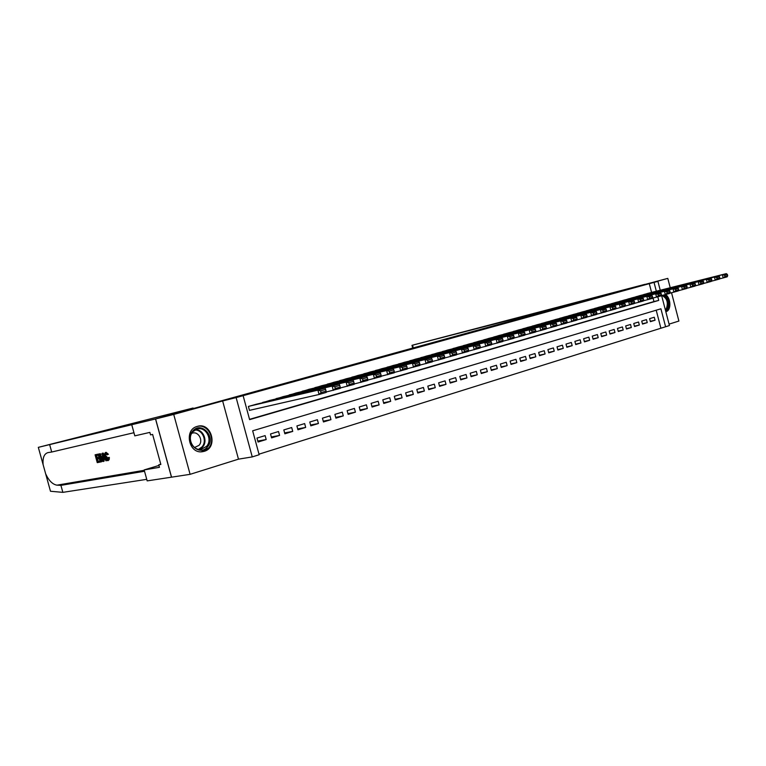 <?xml version="1.0" encoding="UTF-8"?>
<svg xmlns="http://www.w3.org/2000/svg" width="766" height="766" viewBox="0 0 766 766"><rect width="100%" height="100%" fill="white"/><g stroke="black" fill="none" stroke-linecap="round" stroke-linejoin="round"><path stroke-width="1.15" d="M204.12 451.356C218.492 447.631 211.435 421.721 197.312 426.384L197.245 426.403C183.783 429.611 188.666 454.037 202.32 451.729L204.12 451.356M665.893 311.676L666.056 311.628C671.351 310.421 671.054 298.309 665.664 294.565M661.623 295.58L669.436 325.55L665.597 326.756L660.914 308.794L252.656 430.808L259.157 454.736L252.253 456.909L236.129 397.592L243.119 395.668L249.62 419.634L658.731 300.406L657.793 296.835M155.527 418.964L195.952 407.847L171.268 414.013L193.07 408.029L38.319 447.354L155.527 418.964L171.479 477.18L190.102 474.326L238.475 459.16L252.253 456.909M669.063 324.133L678.896 321.05L671.543 292.775M259.004 454.161L665.597 326.756M171.546 477.161L155.603 418.945L173.729 414.435L190.102 474.326M670.231 287.738L667.789 278.384L641.889 285.517L657.917 281.352L660.235 290.257M155.603 418.945L607.505 294.383L667.789 278.384M256.6 404.161L248.404 406.449L249.477 410.404L250.156 410.212M270.063 400.312L262.087 402.868M283.324 396.587L275.463 399.076M296.356 392.901L288.629 395.342M309.186 389.272L301.574 391.665M321.797 385.7L314.309 388.046M334.215 382.177L326.843 384.494M346.433 378.72L339.175 380.989M358.45 375.292L351.316 377.552M370.294 371.96L363.266 374.162M381.947 368.666L375.024 370.821M393.418 365.411L386.6 367.536M404.716 362.213L398.004 364.3M415.842 359.043L409.236 361.121M426.806 355.941L420.295 357.981M437.606 352.887L431.191 354.888M448.244 349.87L441.925 351.853M458.729 346.902L452.495 348.846M469.06 344.001L462.923 345.897M479.229 341.1L473.187 342.986M489.273 338.275L483.308 340.114M499.154 335.46L493.285 337.289M508.911 332.712L503.118 334.503M518.525 329.993L512.808 331.755M528.004 327.302L522.364 329.045M537.349 324.64L531.786 326.373M546.57 322.046L541.083 323.731M555.656 319.46L550.256 321.136M564.628 316.923L559.295 318.57M573.475 314.433L568.209 316.042M582.198 311.944L577.009 313.553M590.816 309.512L585.693 311.092M599.309 307.099L594.253 308.66M607.706 304.744L602.708 306.266M615.979 302.388L611.057 303.901M624.146 300.071L619.282 301.565M632.218 297.802L627.411 299.267M640.175 295.532L635.435 296.988M650.286 321.308L655.054 320.236L650.382 321.663L649.597 318.666L654.279 317.239L655.054 320.236M642.415 323.721L647.241 322.63L642.511 324.085L641.726 321.059L646.456 319.623L647.241 322.63M634.44 326.153L639.332 325.052L634.535 326.527L633.741 323.491L638.547 322.026L639.332 325.052M626.368 328.624L631.318 327.513L626.464 329.007L625.659 325.943L630.523 324.468L631.318 327.513M618.181 331.132L623.208 330.002L618.286 331.515L617.473 328.432L622.404 326.938L623.208 330.002M609.889 333.66L614.983 332.53L609.995 334.053L609.181 330.96L614.169 329.437L614.983 332.53M601.492 336.236L606.643 335.087L601.597 336.638L600.774 333.516L605.829 331.975L606.643 335.087M592.98 338.831L598.208 337.672L593.085 339.242L592.262 336.102L597.384 334.55L598.208 337.672M584.343 341.473L589.648 340.296L584.458 341.895L583.625 338.735L588.824 337.155L589.648 340.296M575.601 344.145L580.973 342.957L575.716 344.576L574.873 341.387L580.14 339.788L580.973 342.957M566.735 346.854L572.183 345.658L566.85 347.295L566.007 344.087L571.34 342.469L572.183 345.658M557.753 349.602L563.278 348.386L557.868 350.052L557.016 346.826L562.426 345.179L563.278 348.386M548.638 352.379L554.239 351.163L548.762 352.839L547.901 349.593L553.387 347.927L554.239 351.163M539.398 355.204L545.086 353.969L539.523 355.673L538.661 352.408L544.224 350.713L545.086 353.969M530.034 358.067L535.798 356.822L530.158 358.545L529.296 355.261L534.927 353.538L535.798 356.822M520.535 360.968L526.376 359.714L520.669 361.466L519.788 358.143L525.505 356.41L526.376 359.714M510.903 363.917L516.83 362.644L511.037 364.415L510.146 361.083L515.949 359.311L516.83 362.644M501.127 366.895L507.14 365.612L501.261 367.412L500.37 364.051L506.259 362.261L507.14 365.612M491.217 369.93L497.316 368.628L491.351 370.457L490.451 367.067L496.425 365.258L497.316 368.628M481.153 372.994L487.348 371.682L481.297 373.54L480.397 370.131L486.448 368.283L487.348 371.682M470.946 376.116L477.237 374.785L471.1 376.671L470.18 373.233L476.328 371.366L477.237 374.785M460.596 379.275L466.973 377.935L460.749 379.85L459.82 376.384L466.063 374.488L466.973 377.935M450.082 382.483L456.565 381.133L450.236 383.067L449.307 379.582L455.636 377.657L456.565 381.133M439.416 385.738L445.994 384.369L439.579 386.342L438.64 382.828L445.065 380.874L445.994 384.369M428.587 389.042L435.27 387.663L428.749 389.664L427.811 386.121L434.332 384.139L435.27 387.663M417.594 392.393L424.374 391.005L417.767 393.035L416.809 389.463L423.426 387.452L424.374 391.005M406.43 395.802L413.324 394.394L406.612 396.453L405.645 392.862L412.367 390.823L413.324 394.394M395.103 399.258L402.102 397.841L395.275 399.929L394.308 396.309L401.135 394.241L402.102 397.841M383.594 402.772L390.698 401.336L383.776 403.462L382.799 399.814L389.722 397.707L390.698 401.336M371.903 406.334L379.122 404.888L372.094 407.043L371.098 403.366L378.145 401.231L379.122 404.888M360.02 409.954L367.364 408.498L360.221 410.691L359.225 406.985L366.378 404.812L367.364 408.498M347.955 413.63L355.424 412.156L348.157 414.387L347.161 410.653L354.419 408.441L355.424 412.156M335.7 417.365L343.283 415.881L335.91 418.15L334.895 414.387L342.278 412.137L343.283 415.881M323.242 421.156L330.95 419.663L323.463 421.961L322.438 418.169L329.935 415.89L330.95 419.663M310.584 425.015L318.426 423.512L310.805 425.848L309.77 422.028L317.392 419.701L318.426 423.512M297.715 428.931L305.682 427.418L297.945 429.793L296.902 425.934L304.648 423.579L305.682 427.418M284.626 432.914L292.736 431.392L284.866 433.805L283.822 429.918L291.693 427.524L292.736 431.392M271.327 436.965L279.58 435.423L271.576 437.884L270.513 433.968L278.527 431.526L279.58 435.423M660.79 327.81L656.203 310.201M265.132 435.605L256.983 438.075L258.056 442.03L266.195 439.531L265.132 435.605M651.569 292.43L649.281 283.659L243.119 395.668M249.544 419.347L653.944 301.565L653.034 298.06M648.036 293.311L643.354 294.747M238.475 459.16L222.638 400.972L173.729 414.435M222.638 400.972L236.129 397.592M649.281 283.659L657.917 281.352M656.338 291.233L654.04 282.424M653.944 301.565L658.731 300.406M257.797 441.072L266.195 439.531M647.643 293.416L726.292 273.644L722.367 274.764L723.2 277.981L724.952 276.497L727.7 275.703L727.365 274.42L724.617 275.205L724.952 276.497M719.331 278.939L727.116 276.852L727.7 275.703M643.718 294.527L722.367 274.764L724.617 275.205M727.365 274.42L726.292 273.644M663.471 295.121C668.105 298.558 669.36 303.116 667.234 308.784L665.482 310.393M665.3 309.665L666.449 308.439C668.44 302.321 666.927 298.012 661.92 295.504M665.788 311.561L667.866 309.675C670.193 304.198 669.197 299.228 664.869 294.776M192.706 431.038C201.266 420.658 216.548 437.233 207.452 446.904C199.055 457.465 183.4 440.795 192.706 431.038M206.523 446.387C213.005 439.636 205.728 426.193 197.092 429.056L192.879 431.718C186.703 438.028 192.783 450.944 201.152 449.345L206.523 446.387M194.554 447.497L198.997 445.362C203.565 440.632 198.538 431.201 192.438 433.087L191.73 433.317M201.295 451.796L208.544 448.072C216.625 439.617 207.414 422.87 196.661 426.614L196.297 426.729M580.504 301.804L412.539 345.198L413.238 347.793M412.683 347.946L411.984 345.342L412.97 345.054L645.01 284.31L580.456 301.603M411.984 345.342L412.539 345.198M99.59 462.185L97.253 462.645L95.089 454.812L97.339 454.334L97.588 455.243L95.788 455.626L96.449 458.039L98.125 457.695L98.383 458.595L96.698 458.939L97.445 461.659L99.331 461.276L99.59 462.185L100.135 461.812M99.331 461.276L98.182 461.438L97.713 458.738M98.929 457.446L97.435 457.752L96.545 455.464M98.192 454.745L97.895 454.181L95.089 454.812M100.356 454.42L101.055 454.219L100.317 453.778L98.029 454.19L100.356 454.42L101.754 457.541C102.453 460.069 102.318 461.496 101.361 461.841L100.202 462.061L98.029 454.19M108.379 460.51L109.404 457.455L107.92 457.57L109.404 457.455M107.901 459.447L106.637 456.44L105.631 456.728L107.623 459.724M107.489 454.535L108.408 454.267L106.12 452.323L105.574 452.486L107.489 454.535L108.408 454.267M49.761 445.008L51.695 452.026L47.961 452.61C44.131 453.769 42.523 457.8 43.135 464.723L45.682 473.905C48.861 480.694 52.624 484.438 56.971 485.165L60.916 485.357L144.525 471.253M104.961 455.933L103.18 453.06L102.098 453.328L102.615 453.213L106.101 460.902L104.569 458.623L103.18 458.911L103.477 461.419L102.989 461.515L102.098 453.328M103.477 461.419L104.042 461.256L104.119 458.719M106.101 460.902L106.464 459.859M109.394 458.777L108.81 458.901M60.916 485.357L62.86 492.356L146.746 479.334M133.945 432.713L51.695 452.026M45.682 473.905L50.479 491.255L62.86 492.356M131.79 424.862L134.806 435.854L149.858 432.397L150.538 434.887L152.616 434.418L160.85 464.464L158.754 464.828L159.433 467.308L144.161 469.922L147.168 480.885L171.479 477.18M158.926 465.45L144.161 469.922M160.783 464.215L158.754 464.828M109.145 459.744L108.504 459.868M102.74 461.017L102.108 461.142M107.546 459.753L107.92 457.57M107.087 454.87L105.813 453.405L105.631 456.728M108.456 457.733L107.843 460.663C106.771 460.644 105.88 459.361 105.172 456.823C104.521 454.382 104.664 452.936 105.574 452.486M102.788 455.703L103.065 457.963L104.176 457.733L103.228 455.579M102.615 453.213L103.18 453.06M103.065 457.963L104.023 457.398M100.403 461.065L101.677 460.222L99.963 454.918L98.737 455.004L100.403 461.065L101.141 460.854L99.503 454.851M101.754 457.541L102.539 457.321M99.733 453.951L100.317 453.778M97.445 461.659L98.182 461.438M98.383 458.595L99.187 458.365M98.125 457.695L98.938 457.455M96.449 458.039L97.435 457.752M97.588 455.243L98.268 455.052M97.339 454.334L97.895 454.181M639.773 295.647L718.412 275.894L714.429 277.033L715.272 280.27L717.033 278.776L719.82 277.972L719.485 276.679L716.698 277.474L717.033 278.776M711.355 281.237L719.245 279.121L719.82 277.972M635.809 296.768L714.429 277.033L716.698 277.474M719.485 276.679L718.412 275.894M631.806 297.897L710.427 278.173L706.386 279.322L707.229 282.587L709 281.084L711.825 280.27L711.49 278.968L708.665 279.772L709 281.084M703.265 283.573L711.269 281.419L711.825 280.27M627.785 299.037L706.386 279.322L708.665 279.772M711.49 278.968L710.427 278.173M623.744 300.186L702.326 280.48L698.228 281.649L699.08 284.933L700.861 283.42L703.724 282.597L703.38 281.285L700.517 282.108L700.861 283.42M695.049 285.929L703.169 283.755L703.724 282.597M619.665 301.344L698.228 281.649L700.517 282.108M703.38 281.285L702.326 280.48M615.567 302.503L694.111 282.826L689.965 284.014L690.817 287.317L692.598 285.795L695.509 284.962L695.164 283.64L692.263 284.473L692.598 285.795M686.729 288.332L694.963 286.12L695.509 284.962M611.44 303.671L689.965 284.014L692.263 284.473M695.164 283.64L694.111 282.826M607.285 304.849L685.781 285.201L681.577 286.407L682.439 289.73L684.23 288.198L687.169 287.355L686.824 286.024L683.885 286.867L684.23 288.198M678.293 290.754L686.642 288.523L687.169 287.355M603.101 306.027L681.577 286.407L683.885 286.867M686.824 286.024L685.781 285.201M598.888 307.223L677.336 287.614L673.065 288.83L673.936 292.181L675.736 290.64L678.724 289.787L678.37 288.447L675.382 289.299L675.736 290.64M669.733 293.225L678.207 290.956L678.724 289.787M594.655 308.42L673.065 288.83L675.382 289.299M678.37 288.447L677.336 287.614M590.385 309.627L668.766 290.055L664.438 291.291L665.319 294.671L667.119 293.119L670.145 292.248L669.8 290.898L666.765 291.769L667.119 293.119M661.039 295.724L669.647 293.426L670.145 292.248M586.095 310.843L664.438 291.291L666.765 291.769M669.8 290.898L668.766 290.055M581.767 312.068L660.072 292.535L655.686 293.79L656.567 297.189L658.377 295.628L661.451 294.747L661.096 293.388L658.023 294.268L658.377 295.628M652.23 298.261L660.962 295.925L661.451 294.747M577.411 313.304L655.686 293.79L658.023 294.268M661.096 293.388L660.072 292.535M573.035 314.539L651.253 295.054L646.801 296.327L647.691 299.745L649.511 298.175L652.632 297.285L652.268 295.915L649.156 296.806L649.511 298.175M643.296 300.827L652.144 298.462L652.632 297.285M568.621 315.793L646.801 296.327L649.156 296.806M652.268 295.915L651.253 295.054M564.178 317.047L642.31 297.601L637.791 298.893L638.691 302.34L640.51 300.77L643.679 299.86L643.316 298.481L640.156 299.382L640.51 300.77M634.219 303.441L643.21 301.038L643.679 299.86M559.707 318.311L637.791 298.893L640.156 299.382M643.316 298.481L642.31 297.601M555.206 319.585L633.233 300.195L628.647 301.507L629.556 304.983L631.385 303.393L634.593 302.465L634.229 301.076L631.021 301.995L631.385 303.393M625.018 306.094L634.143 303.652L634.593 302.465M550.668 320.868L628.647 301.507L631.021 301.995M634.229 301.076L633.233 300.195M546.11 322.16L624.022 302.819L619.359 304.15L620.278 307.654L622.116 306.055L625.372 305.117L625.008 303.719L621.753 304.648L622.116 306.055M615.673 308.784L624.932 306.314L625.372 305.117M541.514 323.463L619.359 304.15L621.753 304.648M625.008 303.719L624.022 302.819M536.88 324.774L614.667 305.49L609.947 306.84L610.866 310.364L612.704 308.755L616.017 307.808L615.644 306.4L612.34 307.348L612.704 308.755M606.184 311.513L615.586 309.004L616.017 307.808M532.217 326.096L609.947 306.84L612.34 307.348M615.644 306.4L614.667 305.49M527.525 327.427L605.178 308.2L600.381 309.569L601.31 313.122L603.158 311.503L606.519 310.536L606.145 309.119L602.785 310.077L603.158 311.503M596.551 314.28L606.107 311.733L606.519 310.536M522.805 328.758L600.381 309.569L602.785 310.077M606.145 309.119L605.178 308.2M518.046 330.108L595.546 310.948L590.672 312.337L591.611 315.918L593.468 314.29L596.877 313.304L596.503 311.877L593.095 312.854L593.468 314.29M586.775 317.095L596.475 314.51L596.877 313.304M513.249 331.467L590.672 312.337L593.095 312.854M596.503 311.877L595.546 310.948M508.423 332.837L585.76 313.734L580.81 315.152L581.758 318.752L583.625 317.114L587.082 316.119L586.708 314.682L583.242 315.669L583.625 317.114M576.855 319.949L586.708 317.335L587.082 316.119M503.559 334.206L580.81 315.152L583.242 315.669M586.708 314.682L585.76 313.734M498.666 335.594L575.831 316.569L570.804 318.005L571.762 321.643L573.629 319.987L577.143 318.982L576.76 317.526L573.246 318.532L573.629 319.987M566.773 322.85L576.779 320.188L577.143 318.982M493.735 336.992L570.804 318.005L573.246 318.532M576.76 317.526L575.831 316.569M488.765 338.4L565.739 319.451L560.635 320.906L561.602 324.564L563.479 322.907L567.051 321.883L566.668 320.418L563.096 321.442L563.479 322.907M556.528 325.799L566.696 323.099L567.051 321.883M483.767 339.817L560.635 320.906L563.096 321.442M566.668 320.418L565.739 319.451M478.731 341.243L555.494 322.371L550.314 323.846L551.281 327.542L553.167 325.876L556.796 324.832L556.403 323.357L552.774 324.391L553.167 325.876M546.129 328.786L556.461 326.048L556.796 324.832M473.656 342.68L550.314 323.846L552.774 324.391M556.403 323.357L555.494 322.371M468.543 344.125L545.086 325.339L539.819 326.843L540.806 330.558L542.692 328.882L546.378 327.819L545.986 326.335L542.299 327.388L542.692 328.882M535.568 331.831L546.062 329.045L546.378 327.819M463.392 345.581L539.819 326.843L542.299 327.388M545.986 326.335L545.086 325.339M458.202 347.046L534.515 328.355L529.162 329.878L530.158 333.631L532.054 331.937L535.798 330.864L535.396 329.37L531.652 330.443L532.054 331.937M524.825 334.914L535.501 332.09L535.798 330.864M452.974 348.53L529.162 329.878L531.652 330.443M535.396 329.37L534.515 328.355M447.717 350.024L523.772 331.419L518.343 332.971L519.338 336.753L521.234 335.048L525.045 333.957L524.643 332.444L520.842 333.536L521.234 335.048M513.919 338.055L524.767 335.182L525.045 333.957M442.413 351.517L518.343 332.971L520.842 333.536M524.643 332.444L523.772 331.419M437.07 353.03L512.856 334.531L507.331 336.111L508.346 339.922L510.252 338.208L514.12 337.097L513.718 335.575L509.85 336.676L510.252 338.208M502.831 341.243L513.862 338.333L514.12 337.097M431.689 354.562L507.331 336.111L509.85 336.676M513.718 335.575L512.856 334.531M426.26 356.094L501.768 337.701L496.148 339.3L497.172 343.139L499.087 341.416L503.013 340.286L502.611 338.754L498.676 339.874L499.087 341.416M491.561 344.48L502.774 341.521L503.013 340.286M420.793 357.636L496.148 339.3L498.676 339.874M502.611 338.754L501.768 337.701M415.287 359.197L490.489 340.918L484.782 342.546L485.807 346.414L487.731 344.681L491.724 343.532L491.312 341.981L487.32 343.13L487.731 344.681M480.11 347.774L491.513 344.767L491.724 343.532M409.743 360.767L484.782 342.546L487.32 343.13M491.312 341.981L490.489 340.918M404.151 362.356L479.028 344.183L473.225 345.839L474.259 349.746L476.193 347.994L480.253 346.826L479.842 345.275L475.772 346.433L476.193 347.994M468.457 351.125L480.062 348.07L480.253 346.826M398.521 363.946L473.225 345.839L475.772 346.433M479.842 345.275L479.028 344.183M392.843 365.554L467.375 347.505L461.477 349.191L462.52 353.126L464.455 351.364L468.581 350.177L468.17 348.607L464.033 349.794L464.455 351.364M456.613 354.534L468.419 351.431L468.581 350.177M387.127 367.173L461.477 349.191L464.033 349.794M468.17 348.607L467.375 347.505M381.363 368.8L455.521 350.885L449.527 352.599L450.58 356.573L452.524 354.802L456.718 353.595L456.297 352.006L452.103 353.212L452.524 354.802M444.567 357.99L456.574 354.84L456.718 353.595M375.551 370.447L449.527 352.599L452.103 353.212M456.297 352.006L455.521 350.885M369.7 372.104L443.476 354.323L437.376 356.066L438.439 360.068L440.383 358.287L444.653 357.061L444.232 355.462L439.962 356.688L440.383 358.287M432.311 361.514L444.539 358.316L444.653 357.061M363.793 373.779L437.376 356.066L439.962 356.688M444.232 355.462L443.476 354.323M357.846 375.464L431.22 357.827L425.015 359.599L426.088 363.63L428.041 361.839L432.388 360.585L431.957 358.976L427.61 360.221L428.041 361.839M419.854 365.104L432.292 361.839L432.388 360.585M351.853 377.159L425.015 359.599L427.61 360.221M431.957 358.976L431.22 357.827M345.82 378.864L418.753 361.38L412.434 363.18L413.525 367.259L415.478 365.449L419.902 364.176L419.462 362.548L415.048 363.812L415.478 365.449M407.167 368.743L419.835 365.439L419.902 364.176M339.731 380.587L412.434 363.18L415.048 363.812M419.462 362.548L418.753 361.38M333.593 382.33L406.066 364.999L399.641 366.837L400.733 370.935L402.696 369.116L407.196 367.824L406.756 366.186L402.255 367.469L402.696 369.116M394.26 372.458L407.158 369.088L407.196 367.824M327.398 384.082L399.641 366.837L402.255 367.469M406.756 366.186L406.066 364.999M321.165 385.844L393.159 368.685L386.619 370.553L387.72 374.689L389.693 372.86L394.27 371.539L393.829 369.882L389.252 371.194L389.693 372.86M381.123 376.23L394.26 372.803L394.27 371.539M314.874 387.625L386.619 370.553L389.252 371.194M393.829 369.882L393.159 368.685M308.535 389.425L380.013 372.429L373.358 374.325L374.478 378.509L376.46 376.661L381.114 375.321L380.673 373.655L376.01 374.986L376.46 376.661M367.757 380.07L381.133 376.594L381.114 375.321M302.149 391.235L373.358 374.325L376.01 374.986M380.673 373.655L380.013 372.429M295.705 393.054L366.646 376.25L359.867 378.174L360.997 382.397L362.979 380.53L367.728 379.17L367.278 377.485L362.529 378.844L362.979 380.53M354.141 383.977L367.776 380.443L367.728 379.17M289.213 394.892L359.867 378.174L362.529 378.844M367.278 377.485L366.646 376.25M282.664 396.75L353.03 380.127L346.127 382.1L347.276 386.351L349.258 384.475L354.093 383.086L353.633 381.391L348.808 382.77L349.258 384.475M340.286 387.96L354.17 384.36L354.093 383.086M276.057 398.617L346.127 382.1L348.808 382.77M353.633 381.391L353.03 380.127M269.402 400.503L339.166 384.082L332.147 386.083L333.296 390.382L335.288 388.496L340.209 387.079L339.75 385.365L334.828 386.773L335.288 388.496M326.172 392.01L340.315 388.352L340.209 387.079M262.681 402.399L332.147 386.083L334.828 386.773M339.75 385.365L339.166 384.082M255.911 404.324L325.052 388.113L317.9 390.153L319.068 394.48L321.059 392.585L326.067 391.139L325.607 389.415L320.59 390.851L321.059 392.585M249.467 410.365L319.068 394.48L326.211 392.422L326.067 391.139M249.084 406.248L317.9 390.153L320.59 390.851M325.607 389.415L325.052 388.113M195.598 429.621C203.45 429.467 208.113 441.293 202.53 447.153L199.543 449.403M198.691 449.307L201.937 446.98C207.462 441.197 202.597 429.515 194.851 430.032M56.971 485.165L144.267 470.295M38.319 447.354L43.135 464.723M99.13 453.96L99.695 453.798"/></g></svg>
